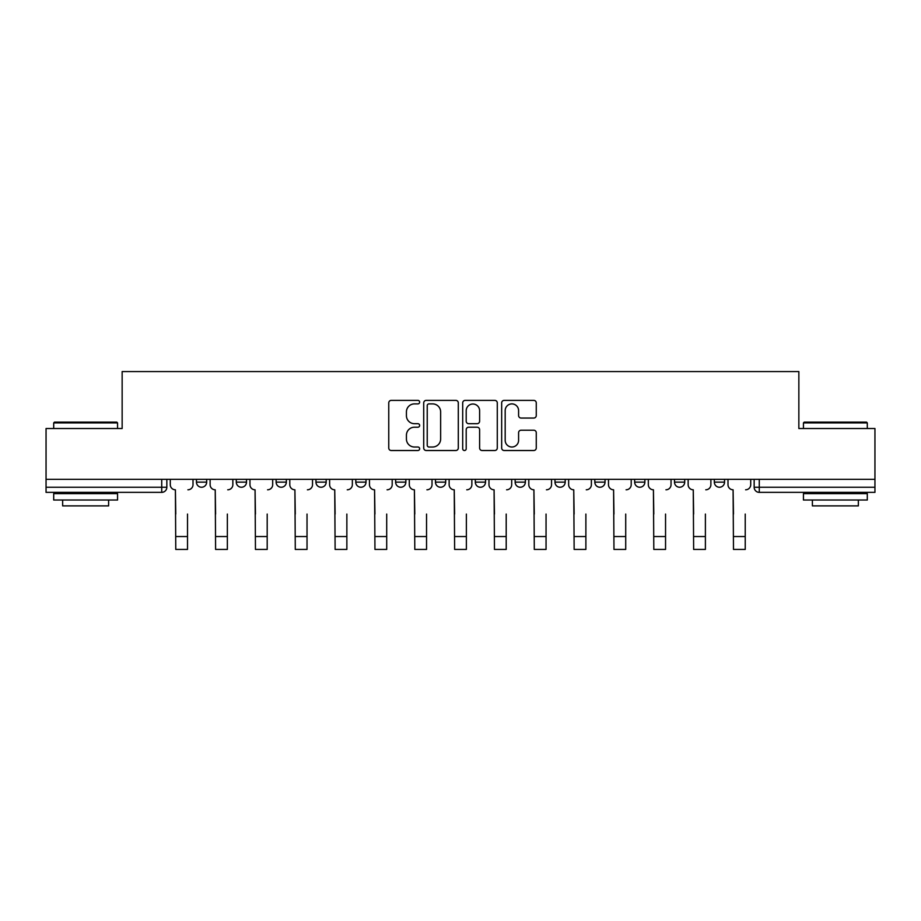 <?xml version="1.0" encoding="UTF-8"?>
<svg xmlns="http://www.w3.org/2000/svg" width="921" height="921" viewBox="0 0 921 921"><rect width="100%" height="100%" fill="white"/><g stroke="black" fill="none" stroke-linecap="round" stroke-linejoin="round"><path stroke-width="1.38" d="M419.642 402.143A1.75 1.75 0 0 0 417.892 400.382L391.252 400.382A2.51 2.51 0 0 0 388.754 402.891L388.754 448.009A2.51 2.51 0 0 0 391.252 450.519L417.892 450.519A1.75 1.75 0 0 0 419.642 448.757A1.75 1.75 0 0 0 417.892 447.007L414.438 447.007A8.024 8.024 0 0 1 406.426 438.983L406.426 435.23A8.024 8.024 0 0 1 414.438 427.206L417.892 427.206A1.75 1.75 0 0 0 419.642 425.456A1.75 1.75 0 0 0 417.892 423.695L414.438 423.695A8.024 8.024 0 0 1 406.426 415.682L406.426 411.917A8.024 8.024 0 0 1 414.438 403.893L417.892 403.893A1.75 1.75 0 0 0 419.642 402.143M634.661 479.334L634.661 482.144L644.873 482.144A5.112 5.112 0 0 1 639.761 487.244A5.112 5.112 0 0 1 634.661 482.144L634.661 479.334M515.15 479.334L515.15 482.144L525.361 482.144A5.112 5.112 0 0 1 520.25 487.244A5.112 5.112 0 0 1 515.15 482.144L515.15 479.334M435.472 479.334L435.472 482.144L445.683 482.144A5.112 5.112 0 0 1 440.583 487.244A5.112 5.112 0 0 1 435.472 482.144L435.472 479.334M395.639 479.334L395.639 482.144L405.85 482.144A5.112 5.112 0 0 1 400.75 487.244A5.112 5.112 0 0 1 395.639 482.144L395.639 479.334M315.961 479.334L315.961 482.144L326.184 482.144A5.112 5.112 0 0 1 321.072 487.244A5.112 5.112 0 0 1 315.961 482.144L315.961 479.334M533.754 418.053A2.51 2.51 0 0 0 536.264 415.555L536.264 402.891A2.51 2.51 0 0 0 533.754 400.382L504.178 400.382A2.51 2.51 0 0 0 501.669 402.891L501.669 448.009A2.51 2.51 0 0 0 504.178 450.519L533.754 450.519A2.51 2.51 0 0 0 536.264 448.009L536.264 432.72A2.51 2.51 0 0 0 533.754 430.211L521.09 430.211A2.51 2.51 0 0 0 518.592 432.72L518.592 440.307A6.7 6.7 0 0 1 511.88 447.007A6.7 6.7 0 0 1 505.18 440.307L505.18 410.605A6.7 6.7 0 0 1 511.88 403.893A6.7 6.7 0 0 1 518.592 410.605L518.592 415.555A2.51 2.51 0 0 0 521.09 418.053L533.754 418.053M46.05 479.334L46.05 428.518L122.148 428.518L122.148 371.566L798.852 371.566L798.852 428.518L874.95 428.518L874.95 479.334L46.05 479.334L46.05 487.244L166.839 487.244L166.839 479.334L166.839 487.244A5.112 5.112 0 0 1 161.728 492.355L46.05 492.355L46.05 487.244M458.301 402.891A2.51 2.51 0 0 0 455.803 400.382L426.227 400.382A2.51 2.51 0 0 0 423.718 402.891L423.718 448.009A2.51 2.51 0 0 0 426.227 450.519L455.803 450.519A2.51 2.51 0 0 0 458.301 448.009L458.301 402.891M465.197 400.382L494.773 400.382A2.51 2.51 0 0 1 497.282 402.891L497.282 448.009A2.51 2.51 0 0 1 494.773 450.519L482.12 450.519A2.51 2.51 0 0 1 479.611 448.009L479.611 429.716A2.51 2.51 0 0 0 477.101 427.206L468.708 427.206A2.51 2.51 0 0 0 466.199 429.716L466.199 448.757A1.75 1.75 0 0 1 464.449 450.519A1.75 1.75 0 0 1 462.699 448.757L462.699 402.891A2.51 2.51 0 0 1 465.197 400.382M754.161 479.334L754.161 487.244L874.95 487.244L874.95 492.355L759.272 492.355A5.112 5.112 0 0 1 754.161 487.244M874.95 479.334L874.95 487.244M724.539 479.334L724.539 482.144A5.112 5.112 0 0 1 719.439 487.244A5.112 5.112 0 0 1 714.328 482.144A5.112 5.112 0 0 0 719.439 487.244M714.328 479.334L714.328 482.144L724.539 482.144M684.706 479.334L684.706 482.144A5.112 5.112 0 0 1 679.594 487.244A5.112 5.112 0 0 1 674.494 482.144A5.112 5.112 0 0 0 679.594 487.244M674.494 479.334L674.494 482.144L684.706 482.144M644.873 479.334L644.873 482.144A5.112 5.112 0 0 1 639.761 487.244M605.039 479.334L605.039 482.144A5.112 5.112 0 0 1 599.928 487.244A5.112 5.112 0 0 1 594.816 482.144L605.039 482.144M594.816 479.334L594.816 482.144M565.195 479.334L565.195 482.144A5.112 5.112 0 0 1 560.095 487.244A5.112 5.112 0 0 1 554.983 482.144L565.195 482.144L565.195 479.334M554.983 479.334L554.983 482.144M525.361 479.334L525.361 482.144M485.528 479.334L485.528 482.144A5.112 5.112 0 0 1 480.417 487.244A5.112 5.112 0 0 1 475.317 482.144L485.528 482.144L485.528 479.334M475.317 479.334L475.317 482.144M445.683 479.334L445.683 482.144L445.683 479.334M405.85 482.144L405.85 479.334L405.85 482.144A5.112 5.112 0 0 1 400.75 487.244M366.017 479.334L366.017 482.144A5.112 5.112 0 0 1 360.905 487.244A5.112 5.112 0 0 1 355.805 482.144A5.112 5.112 0 0 0 360.905 487.244A5.112 5.112 0 0 0 366.017 482.144L366.017 479.334M355.805 479.334L355.805 482.144L366.017 482.144M326.184 479.334L326.184 482.144M286.339 479.334L286.339 482.144A5.112 5.112 0 0 1 281.239 487.244A5.112 5.112 0 0 1 276.127 482.144A5.112 5.112 0 0 0 281.239 487.244A5.112 5.112 0 0 0 286.339 482.144L276.127 482.144L276.127 479.334M236.294 479.334L236.294 482.144L246.506 482.144L246.506 479.334L246.506 482.144A5.112 5.112 0 0 1 241.406 487.244A5.112 5.112 0 0 1 236.294 482.144A5.112 5.112 0 0 0 241.406 487.244M196.461 479.334L196.461 482.144L206.672 482.144L206.672 479.334L206.672 482.144A5.112 5.112 0 0 1 201.561 487.244A5.112 5.112 0 0 1 196.461 482.144A5.112 5.112 0 0 0 201.561 487.244M161.728 479.334L161.728 492.355A5.112 5.112 0 0 0 166.839 487.244M428.979 403.893A1.75 1.75 0 0 0 427.229 405.654L427.229 445.257A1.75 1.75 0 0 0 428.979 447.007L432.617 447.007A8.024 8.024 0 0 0 440.641 438.983L440.641 411.917A8.024 8.024 0 0 0 432.617 403.893L428.979 403.893M479.611 410.731A6.7 6.7 0 0 0 472.91 404.02A6.7 6.7 0 0 0 466.199 410.731L466.199 421.196A2.51 2.51 0 0 0 468.708 423.695L477.101 423.695A2.51 2.51 0 0 0 479.611 421.196L479.611 410.731M170.281 484.699L170.281 479.334L170.281 484.699A5.112 5.112 0 0 0 175.393 489.799L175.773 514.056M175.393 489.799L175.773 549.434L187.516 549.434L187.516 514.056M193.007 484.699L193.007 479.334L193.007 484.699A5.112 5.112 0 0 1 187.907 489.799M187.516 549.434L175.773 549.434M210.115 484.699L210.115 479.334L210.115 484.699A5.112 5.112 0 0 0 215.226 489.799L215.606 514.056M215.226 489.799L215.606 549.434L227.36 549.434L227.36 514.056M232.852 484.699L232.852 479.334L232.852 484.699A5.112 5.112 0 0 1 227.74 489.799M249.959 484.699L249.959 479.334L249.959 484.699A5.112 5.112 0 0 0 255.059 489.799L255.451 514.056M255.059 489.799L255.451 549.434L267.194 549.434L267.194 514.056M272.685 484.699L272.685 479.334L272.685 484.699A5.112 5.112 0 0 1 267.574 489.799M227.36 549.434L215.606 549.434M267.194 549.434L255.451 549.434M53.706 422.9L54.477 422.129L116.783 422.129L117.554 422.9L53.706 422.9L53.706 428.518M117.554 500.022L53.706 500.022L53.706 493.633L117.554 493.633L117.554 500.022M108.609 500.022L108.609 505.894L62.651 505.894L62.651 500.022M803.446 422.9L804.217 422.129L866.523 422.129L867.294 422.9L803.446 422.9L803.446 428.518M867.294 500.022L803.446 500.022L803.446 493.633L867.294 493.633L867.294 500.022M858.349 500.022L858.349 505.894L812.391 505.894L812.391 500.022M289.793 484.699L289.793 479.334L289.793 484.699A5.112 5.112 0 0 0 294.904 489.799L295.284 514.056M294.904 489.799L295.284 549.434L307.027 549.434L307.027 514.056M312.518 484.699L312.518 479.334L312.518 484.699A5.112 5.112 0 0 1 307.407 489.799M329.626 484.699L329.626 479.334L329.626 484.699A5.112 5.112 0 0 0 334.737 489.799L335.117 514.056M334.737 489.799L335.117 549.434L346.86 549.434L346.86 514.056M352.352 484.699L352.352 479.334L352.352 484.699A5.112 5.112 0 0 1 347.252 489.799M369.459 484.699L369.459 479.334L369.459 484.699A5.112 5.112 0 0 0 374.571 489.799L374.951 514.056M374.571 489.799L374.951 549.434L386.705 549.434L386.705 514.056M392.196 484.699L392.196 479.334L392.196 484.699A5.112 5.112 0 0 1 387.085 489.799M307.027 549.434L295.284 549.434M346.86 549.434L335.117 549.434M386.705 549.434L374.951 549.434M409.304 484.699L409.304 479.334L409.304 484.699A5.112 5.112 0 0 0 414.404 489.799L414.795 514.056M414.404 489.799L414.795 549.434L426.538 549.434L426.538 514.056M432.03 484.699L432.03 479.334L432.03 484.699A5.112 5.112 0 0 1 426.918 489.799M426.538 549.434L414.795 549.434M449.137 484.699L449.137 479.334L449.137 484.699A5.112 5.112 0 0 0 454.249 489.799L454.629 514.056M454.249 489.799L454.629 549.434L466.371 549.434L466.371 514.056M471.863 484.699L471.863 479.334L471.863 484.699A5.112 5.112 0 0 1 466.751 489.799M466.371 549.434L454.629 549.434M488.97 484.699L488.97 479.334L488.97 484.699A5.112 5.112 0 0 0 494.082 489.799L494.462 514.056M494.082 489.799L494.462 549.434L506.205 549.434L506.205 514.056M511.696 484.699L511.696 479.334L511.696 484.699A5.112 5.112 0 0 1 506.596 489.799M506.205 549.434L494.462 549.434M528.804 484.699L528.804 479.334L528.804 484.699A5.112 5.112 0 0 0 533.915 489.799L534.295 514.056M533.915 489.799L534.295 549.434L546.049 549.434L546.049 514.056M551.541 484.699L551.541 479.334L551.541 484.699A5.112 5.112 0 0 1 546.429 489.799M546.049 549.434L534.295 549.434M568.648 484.699L568.648 479.334L568.648 484.699A5.112 5.112 0 0 0 573.748 489.799L574.14 514.056M573.748 489.799L574.14 549.434L585.883 549.434L585.883 514.056M591.374 484.699L591.374 479.334L591.374 484.699A5.112 5.112 0 0 1 586.263 489.799M585.883 549.434L574.14 549.434M608.482 484.699L608.482 479.334L608.482 484.699A5.112 5.112 0 0 0 613.593 489.799L613.973 514.056M613.593 489.799L613.973 549.434L625.716 549.434L625.716 514.056M631.207 484.699L631.207 479.334L631.207 484.699A5.112 5.112 0 0 1 626.096 489.799M625.716 549.434L613.973 549.434M648.315 484.699L648.315 479.334L648.315 484.699A5.112 5.112 0 0 0 653.426 489.799L653.806 514.056M653.426 489.799L653.806 549.434L665.549 549.434L665.549 514.056M671.041 484.699L671.041 479.334L671.041 484.699A5.112 5.112 0 0 1 665.941 489.799M665.549 549.434L653.806 549.434M688.148 484.699L688.148 479.334L688.148 484.699A5.112 5.112 0 0 0 693.26 489.799L693.64 514.056M693.26 489.799L693.64 549.434L705.394 549.434L705.394 514.056M710.885 484.699L710.885 479.334L710.885 484.699A5.112 5.112 0 0 1 705.774 489.799M705.394 549.434L693.64 549.434M727.993 484.699L727.993 479.334L727.993 484.699A5.112 5.112 0 0 0 733.093 489.799L733.484 514.056M733.093 489.799L733.484 549.434L745.227 549.434L745.227 514.056M750.719 484.699L750.719 479.334L750.719 484.699A5.112 5.112 0 0 1 745.607 489.799M745.227 549.434L733.484 549.434M759.272 479.334L759.272 492.355M187.516 536.529L175.773 536.529M227.36 536.529L215.606 536.529M267.194 536.529L255.451 536.529M307.027 536.529L295.284 536.529M346.86 536.529L335.117 536.529M386.705 536.529L374.951 536.529M426.538 536.529L414.795 536.529M466.371 536.529L454.629 536.529M506.205 536.529L494.462 536.529M546.049 536.529L534.295 536.529M585.883 536.529L574.14 536.529M625.716 536.529L613.973 536.529M665.549 536.529L653.806 536.529M705.394 536.529L693.64 536.529M745.227 536.529L733.484 536.529M117.554 428.518L117.554 422.9M102.991 493.633L102.991 492.355M68.269 493.633L68.269 492.355M867.294 428.518L867.294 422.9M852.731 493.633L852.731 492.355M818.009 493.633L818.009 492.355"/></g></svg>
